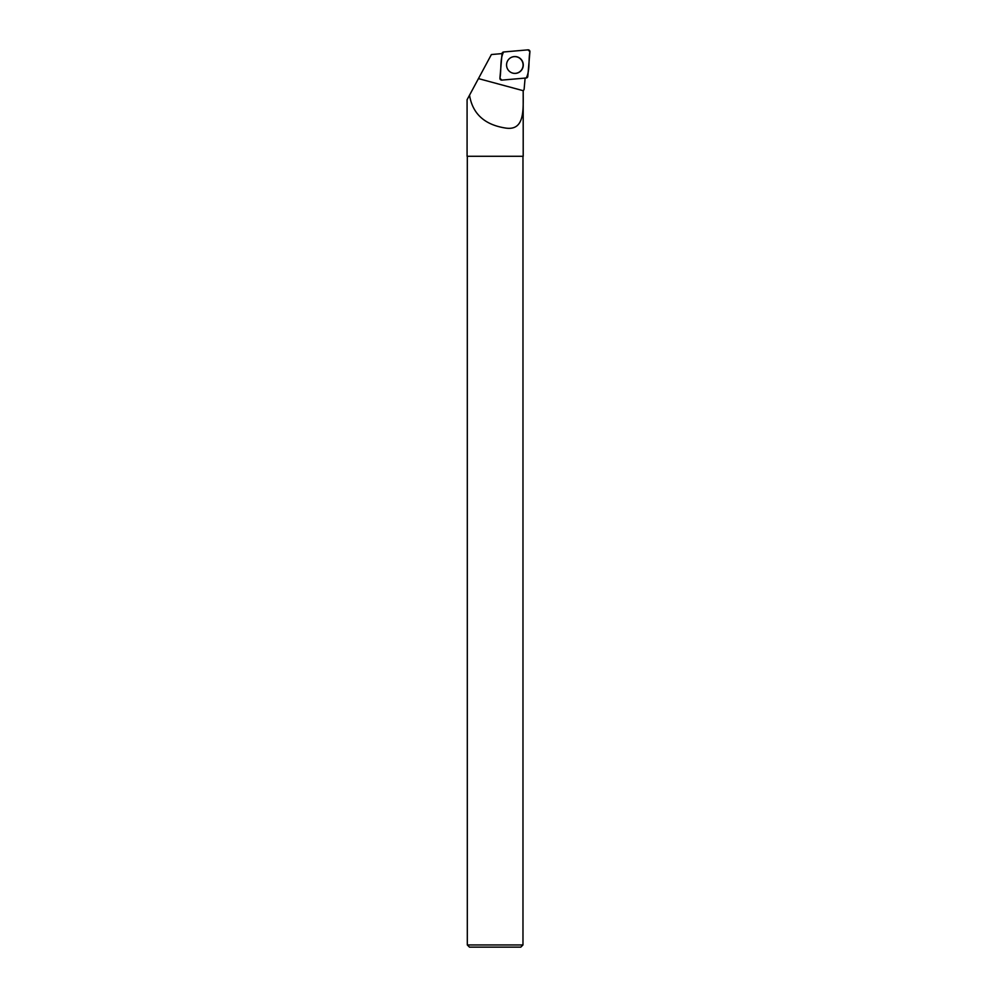<?xml version="1.0" encoding="UTF-8"?>
<svg xmlns="http://www.w3.org/2000/svg" width="997" height="997" viewBox="0 0 997 997"><rect width="100%" height="100%" fill="white"/><g stroke="black" fill="none" stroke-linecap="round" stroke-linejoin="round"><path stroke-width="1.5" d="M501.79 80.121L526.229 77.99A1.745 1.72 85 0 0 527.799 76.408L529.918 51.744A1.745 1.72 85 0 0 528.049 49.85L503.61 51.994A1.745 1.72 85 0 0 502.039 53.564L499.921 78.24A1.745 1.72 85 0 0 501.79 80.121M520.82 59.022A8.437 8.362 85 0 0 510.065 58.113A8.437 8.362 85 0 0 511.336 72.607A8.437 8.362 85 0 0 520.82 59.022M525.12 77.953L524.11 89.381L523.201 90.964C523.113 109.097 525.319 131.205 505.417 128.027C484.554 124.737 472.59 113.795 469.525 95.201L467.082 99.737L467.082 156.28L523.201 156.28L523.188 90.964L524.11 89.381L525.107 78.078M499.908 78.252L502.027 53.601L491.396 54.536L469.525 95.201M469.5 947.15L520.783 947.15L522.976 944.957L467.306 944.957L469.5 947.15M467.306 156.28L467.306 944.957M511.287 72.582A8.362 8.288 85 0 0 520.633 59.085A8.362 8.288 85 0 0 510.015 58.138M503.622 51.981C499.721 59.097 501.553 69.74 499.921 78.227L501.803 80.121L526.217 77.99C530.117 70.874 528.285 60.231 529.918 51.744L528.036 49.85L503.622 51.981M523.325 90.727L478.448 78.601M522.976 156.28L522.976 944.957"/></g></svg>
